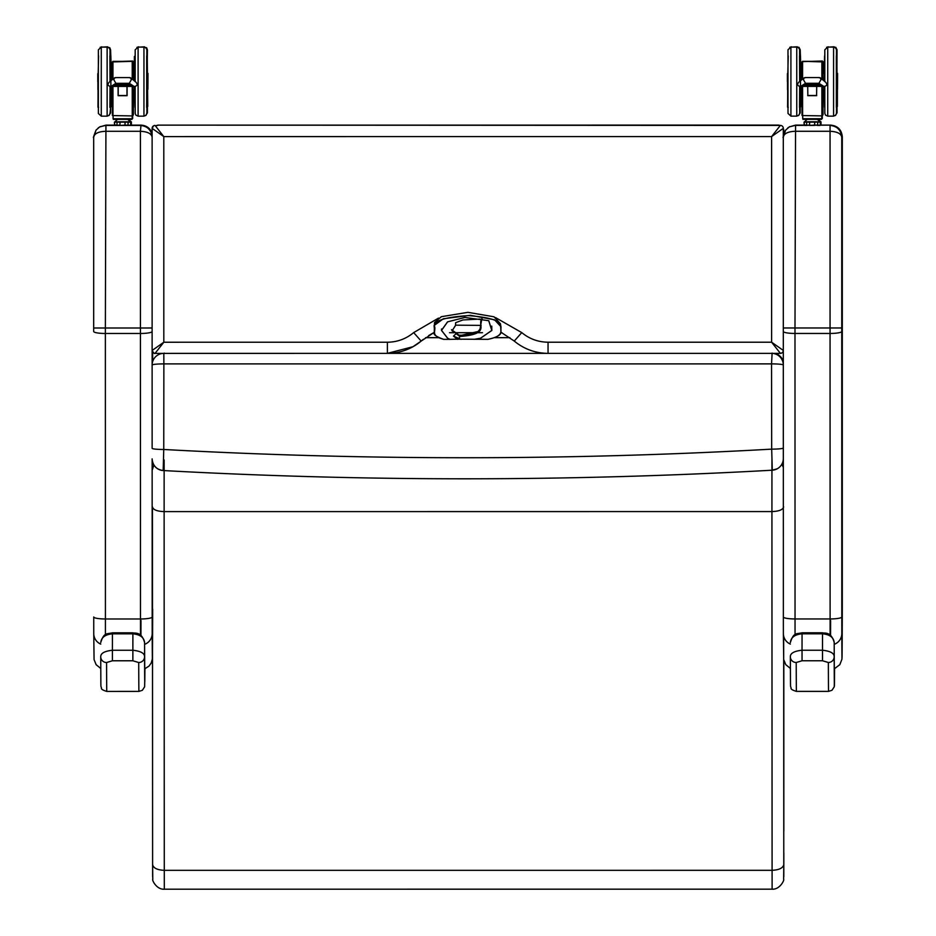 <?xml version="1.0" encoding="UTF-8"?>
<svg xmlns="http://www.w3.org/2000/svg" width="936" height="936" viewBox="0 0 936 936"><rect width="100%" height="100%" fill="white"/><g stroke="black" fill="none" stroke-linecap="round" stroke-linejoin="round"><path stroke-width="1.4" d="M820.755 125.108L830.618 125.108C837.708 125.822 841.604 129.718 842.306 136.796L842.295 609.125A11.688 11.279 0.2 0 1 842.295 609.184L841.745 137.112C841.043 130.022 837.147 126.126 830.057 125.424L830.057 131.274C837.135 131.625 841.043 133.567 841.745 137.112L841.756 327.963L830.057 327.974L830.115 635.111M830.618 125.108L794.992 125.424L789.305 126.898L795.553 125.108L804.024 125.108M789.305 126.898L785.655 130.092C780.659 143.091 784.532 134.667 783.303 137.112L783.315 327.974L783.303 137.112C784.017 133.567 787.901 131.625 794.992 131.274L830.057 131.274L830.057 327.974L794.992 327.974L795.553 125.108M785.655 130.092L783.303 137.065L783.303 128.349A2.925 2.913 -90.5 0 0 780.367 125.424L771.603 136.574L783.303 128.349A2.925 2.925 -119.1 0 0 780.378 125.424L780.39 125.424A2.925 2.925 -119.1 0 1 783.303 128.349L783.303 137.042M131.122 125.132L140.997 125.132C146.449 125.447 150.158 128.15 152.123 133.251M152.123 136.902C151.304 129.94 147.408 126.126 140.435 125.447L105.358 125.447L99.672 126.922L105.932 125.132L114.403 125.132M140.997 125.132L140.423 131.297C147.408 131.637 151.304 133.544 152.123 137.019M99.672 126.922L96.022 130.116C91.038 143.114 94.91 134.69 93.682 137.136L93.682 327.998L93.682 137.136C94.384 133.591 98.28 131.648 105.358 131.297L140.423 131.297L140.435 327.998L152.123 327.986M96.022 130.116L93.682 137.089M783.783 864.501C783.093 868.023 779.185 869.965 772.095 870.316L772.118 889.177C779.934 889.773 784.602 879.723 783.643 879.407L783.783 864.501A2320.438 1.778 -90 0 1 783.678 636.176M772.118 889.177L164.303 889.2L164.28 870.34C157.189 869.989 153.293 868.046 152.603 864.525L152.451 506.879C153.13 509.757 157.026 511.337 164.128 511.606L771.931 511.582C779.033 511.313 782.929 509.734 783.631 506.856M783.338 467.321L781.794 464.315M783.841 852.953L783.806 876.669L783.841 852.953M164.139 459.939L164.128 511.606A2332.126 1.79 -90 0 0 164.28 870.34L772.095 870.316A2332.126 1.79 90 0 1 771.931 511.582L771.943 459.915M152.451 469.474L153.855 464.958M152.451 506.891A2320.438 1.778 90 0 0 152.603 864.525L152.626 876.693M155.68 125.869L158.523 125.132L779.899 125.424A5.85 5.85 -119.1 0 0 778.015 125.108L158.523 125.132A5.85 5.85 -119.1 0 0 156.651 125.447A5.85 5.85 60.9 0 1 158.5 125.143L158.523 125.132A5.85 5.85 -119.1 0 0 156.651 125.447A5.85 5.85 60.9 0 1 158.5 125.143L777.991 125.132A5.85 5.85 60.9 0 1 779.84 125.424M783.315 331.25L783.315 350.427L771.615 342.213L780.378 353.352A2.925 2.913 89.5 0 1 780.378 353.352L781.817 352.977A2.925 2.925 60.9 0 1 780.437 353.352A2.925 2.925 60.9 0 0 781.817 352.977L781.817 352.977A2.925 2.925 60.9 0 0 783.315 350.427L783.303 350.438A2.925 2.925 60.9 0 1 781.817 352.977A2.925 2.925 60.9 0 0 783.315 350.427A2.925 2.913 89.5 0 1 780.402 353.352L548.051 353.363C535.345 353.223 524.078 349.128 514.262 341.067C524.078 349.128 535.345 353.223 548.051 353.363L548.04 342.213C538.165 342.108 529.402 338.902 521.761 332.608L514.262 341.067L501.006 332.245L514.262 341.067M152.135 128.361L152.123 128.372A2.925 2.925 60.9 0 1 155.048 125.447A2.925 2.925 60.9 0 0 153.621 125.822L153.621 125.822A2.925 2.925 60.9 0 1 155.037 125.447A2.925 2.913 -89.5 0 0 152.135 128.361L163.8 136.597L155.048 125.447M152.147 350.462L152.123 350.45A2.925 2.925 -119.1 0 0 155.002 353.375A2.925 2.913 90.5 0 0 155.06 353.375L163.812 342.237L152.147 350.462A2.925 2.913 90.5 0 0 155.037 353.375C154.545 353.96 153.574 352.989 152.123 350.45A2212.061 1.696 90 0 1 152.123 128.372A2.925 2.925 60.9 0 1 153.621 125.822L152.123 128.372L152.123 350.45M155.037 353.375L387.387 353.363L412.975 346.718L421.177 341.078L413.665 332.608C406.025 338.914 397.262 342.12 387.375 342.225L387.387 353.363C397.367 353.317 406.61 350.672 415.116 345.454M521.761 332.608L495.565 317.62M438.457 318.123L413.665 332.608M412.975 346.718A52.603 52.603 60.9 0 1 405.276 350.228A52.603 52.603 60.9 0 0 412.975 346.718L421.188 341.067A52.603 52.603 60.9 0 1 412.975 346.718A52.603 52.603 60.9 0 0 421.188 341.067L423.376 339.3A72.435 72.435 -119.1 0 0 421.188 341.067L434.339 332.303L428.606 335.615M455.563 325.166L481.116 325.389L455.563 325.166M158.617 354.58L158.617 354.58A11.688 11.688 0 0 1 161.799 353.375A11.688 11.688 -119.1 0 0 158.617 354.58L158.125 354.849A11.688 11.688 0 0 0 152.123 365.063L152.135 448.332A11.688 1.158 -0 0 0 163.753 449.479L163.87 363.893A11.688 1.17 180 0 0 152.123 365.063L152.123 365.063A11.688 11.688 60.9 0 1 158.125 354.849L158.125 354.849A11.688 11.688 60.9 0 1 163.812 353.375L164.303 353.106M163.192 470.539L163.753 449.479A5485.568 5485.557 44.3 0 0 771.685 449.14L772.294 470.2L777.325 468.737A11.688 11.688 60.9 0 1 772.294 470.2A5505.447 5505.447 -136.4 0 1 163.192 470.539C156.628 469.626 152.954 465.882 152.147 459.33L152.135 458.874A11.688 11.688 -119.1 0 0 163.192 470.539C366.233 481.666 569.264 481.549 772.294 470.2A11.688 11.688 60.9 0 0 777.325 468.737L777.325 468.737A11.688 11.688 60.9 0 0 783.327 458.523A11.688 11.688 60.9 0 1 777.325 468.737L777.804 468.468M772.118 353.083L771.545 363.882L163.87 363.893L163.812 353.375M771.545 363.882L771.685 449.14A11.688 1.158 180 0 0 783.315 447.981L783.315 365.04A11.688 1.158 180 0 0 771.545 363.882M783.315 361.448A11.688 11.688 -119.1 0 0 774.622 353.352A11.688 11.688 0 0 1 783.315 361.448M771.627 353.352A11.688 11.688 60.9 0 1 783.315 365.04M802.187 86.393L809.195 86.393A1.486 1.381 -0.2 0 0 809.324 86.393L815.104 86.393A1.486 1.381 -0.1 0 0 815.233 86.393L822.241 86.393M818.906 77.688L820.287 77.852L820.977 79.712L818.906 83.292L823.867 86.463C827.108 85.925 827.635 84.439 825.447 82.005L820.287 77.852M805.51 77.688L804.129 77.852L803.439 79.712L805.51 83.292L818.906 83.292M804.129 77.852L798.981 82.005C796.805 84.451 797.332 85.936 800.561 86.463L805.51 83.292M802.187 86.182L822.241 86.182M820.697 84.942L803.369 85.047L820.697 85.141M819.14 83.69L804.913 83.795L819.14 83.889M819.913 84.31L804.141 84.415L819.913 84.521M821.469 85.562L802.597 85.667L821.469 85.773M802 61.928L801.988 79.583L802 61.928M802.035 61.905L802.62 61.308L822.487 61.905L821.913 61.308M822.452 79.583L821.866 61.331L802.585 61.331L802.573 79.104M821.866 79.115L821.866 61.331L822.487 61.905L822.498 73.523L822.487 61.905M807.721 86.615L807.838 95.507M816.601 95.507L816.718 86.615M816.601 95.495L807.838 95.495L816.601 95.495M836.971 89.634L837.088 73.768M799.894 86.416L799.917 107.312L800.502 106.727L800.479 66.947L800.502 106.727M807.148 119.328L804.574 121.762L819.995 121.762L804.235 122.125M804.024 122.125L806.633 122.125L806.645 125.05L804.176 125.038L804.024 122.125L804.527 125.412L809.617 125.05L809.617 122.125L814.671 122.125L814.671 125.05L809.675 125.412L817.69 125.038L817.69 122.125L820.287 122.125L820.287 125.038L817.409 125.412L819.995 125.401M817.409 121.762L814.612 121.762M809.675 121.762L806.926 121.762M823.118 73.558L822.416 61.647L823.001 62.232L823.025 61.6L823.025 73.219L823.025 61.6M823.001 62.209L822.405 61.039L802.526 61.624M822.978 61.624L822.393 61.577M802.573 61.6L822.44 61.015M800.42 107.02L801.029 106.435L801.017 89.645L801.029 106.435M837.498 89.341L837.615 73.464M837.381 106.435L837.404 89.341L836.796 107.02L837.03 50.029M820.451 121.481L819.246 121.481L820.79 121.844L820.509 124.769M805.276 121.481L804.679 121.844M112.566 86.416L119.574 86.416A1.486 1.381 -0.2 0 0 119.703 86.416L125.471 86.416A1.486 1.381 -0.1 0 0 125.611 86.416L132.619 86.416M129.285 77.711L130.654 77.875L131.344 79.736L129.285 83.316L134.246 86.486C137.487 85.96 138.001 84.474 135.814 82.029L130.654 77.875M115.877 77.711L114.508 77.875L113.818 79.747L115.877 83.316L129.285 83.316M114.508 77.875L109.36 82.029C107.184 84.474 107.71 85.96 110.928 86.486L115.877 83.316M112.566 86.217L132.619 86.206M131.063 84.965L113.747 85.071L131.063 85.164M129.507 83.713L115.292 83.819L129.507 83.912M130.291 84.334L114.52 84.439L130.291 84.544M131.836 85.585L112.975 85.691L131.847 85.796M112.367 61.952L112.367 79.607L112.367 61.952M112.414 61.928L132.28 61.355M132.818 79.618L132.233 61.355L112.952 61.355L112.952 79.127M132.842 62.536L132.28 61.331L132.865 73.546L132.865 61.928M132.818 61.952L132.233 61.355L132.233 79.139M118.088 86.638L118.1 95.683L118.217 86.638L118.217 95.531L127.097 95.683L127.097 86.638M147.338 89.657L146.636 107.336L147.408 50.053M110.272 86.44L110.284 107.336L110.869 106.751L110.893 73.581L110.284 55.914L110.272 81.303M117.526 119.352L114.952 121.785L130.373 121.785L114.613 122.148M114.906 121.785L117.012 122.148L117.012 125.073L114.555 125.073L114.391 122.148L114.906 125.436L119.983 125.073L119.983 122.148L125.038 122.148L125.038 125.073L120.054 125.436L128.068 125.073L128.068 122.148L130.666 122.148L130.666 125.061L127.787 125.436L130.373 125.436M127.787 121.785L124.991 121.785M120.054 121.785L117.304 121.785M133.497 73.593L132.818 61.039L112.905 61.659M133.403 61.624L133.403 73.242L132.818 61.039L112.94 61.636M133.38 62.232L132.772 61.6M133.357 61.647L132.772 61.062M110.822 106.996L110.822 89.388M147.876 89.365L147.993 73.406M130.818 121.504L129.624 121.504L131.169 121.867L130.876 124.792M458.734 339.16L449.959 339.347L447.607 338.224L441.476 330.396L447.56 321.855L464.853 317.456L488.779 320.697L491.856 330.443L480.577 338.224L474.224 339.323L480.531 338.212L491.786 330.443L488.709 320.697L464.864 317.468L447.619 321.855L441.546 330.396L447.665 338.212L449.97 339.347L443.734 339.347C429.238 335.521 436.796 330.396 434.327 325.915C434.503 320.451 445.84 317.023 468.316 315.619C491.154 317.374 501.942 321.13 500.69 326.875C500.725 331.133 503.942 336.118 487.843 339.347L458.734 339.16L459.904 336.445L459.389 335.731L459.904 336.445C490.487 333.824 477.559 325.389 481.525 319.621L481.724 319.293M455.411 332.654L452.369 330.42L455.504 325.494L455.645 322.674L462.957 319.948L479.957 319.071L482.485 319.738L481.876 318.603M452.357 330.49L459.892 336.457M500.081 334.327L500.982 332.011L500.491 323.797L494.044 316.801L467.93 312.331L441.359 316.696L434.503 322.557L434.269 332.631L435.205 335.193M500.83 330.899L500.982 331.987C501.111 334.971 496.77 337.416 487.948 339.335M500.842 331.25L501.006 326.781L494.559 319.796L470.48 315.303L443.348 318.766L434.07 325.564M441.546 328.969L441.5 329.683M491.856 329.519L491.786 330.537M491.786 330.443L491.774 326.114M459.88 336.539L456.125 333.637L453.492 336.129L457.657 339.347M481.525 319.621C477.734 325.88 490.019 334.023 459.892 336.504M449.502 332.701L453.925 332.701L449.502 332.701M452.38 330.35L455.703 332.69L477.056 332.701L455.75 332.701M500.994 332.701L501.871 332.701L500.994 332.701M802.047 660.757L802.035 650.239C794.161 651.082 790.265 653.258 790.358 656.791A5.85 5.71 -0.2 0 0 796.208 662.501L802.047 660.757L822.498 660.757L828.348 662.501A1247.77 0.959 90 0 0 828.547 691.376L831.975 690.277L834.268 686.767L834.549 668.749A1241.92 0.948 -90 0 1 834.187 656.791C834.28 653.258 830.384 651.082 822.498 650.239L802.035 650.239L802.058 632.783C796.325 634.198 793.564 632.198 790.37 642.541L790.37 642.541C790.943 637.393 794.839 634.479 802.058 633.812L822.51 633.801C829.729 634.479 833.625 637.393 834.21 642.541L834.222 650.391A1408.481 1.076 90 0 0 834.526 668.749M834.397 674.645L834.187 656.791A5.85 5.71 179.8 0 1 828.348 662.501M790.358 656.779L790.358 656.815C790.569 694.196 790.358 684.31 791.06 687.902C790.592 689.013 792.371 690.171 796.407 691.376A1247.77 0.959 -90 0 1 796.208 662.501M112.414 660.781L112.414 650.263C104.528 651.105 100.632 653.293 100.737 656.815A5.85 5.71 -0.2 0 0 106.575 662.524L112.414 660.781L132.865 660.781L138.715 662.524A5.85 5.71 179.8 0 0 144.565 656.815L144.589 650.438A1408.481 1.076 90 0 0 144.893 668.784A1241.92 0.948 -90 0 1 144.565 656.815C144.659 653.281 140.751 651.105 132.865 650.263L112.414 650.263L112.437 632.806C106.704 634.222 103.943 632.221 100.749 642.564L100.749 642.564C101.322 637.416 105.218 634.503 112.425 633.836L132.889 633.836C140.096 634.503 144.004 637.416 144.577 642.576A5.85 4.68 -0.1 0 0 144.577 642.564L144.776 674.669M783.315 327.974L783.315 331.449L783.315 327.974L794.992 327.974L794.992 333.45L830.057 333.45A11.688 2.001 -0 0 0 841.756 331.449L841.756 327.963M783.315 331.449L783.362 616.964L783.315 331.449A11.688 2.001 -0 0 0 794.992 333.45L795.038 618.953L830.103 618.953A11.688 2.001 -0 0 0 841.803 616.964L841.756 331.449M783.362 616.964L783.373 633.567A11.688 11.489 -0.2 0 0 783.373 633.613L783.362 616.964A11.688 2.001 -0 0 0 795.038 618.953L795.05 634.725M790.405 668.48L785.749 664.63L783.701 659.552L783.373 633.613A11.688 11.489 -0.2 0 0 790.37 644.097M834.21 644.331A11.688 11.489 -0.2 0 0 841.815 633.567L841.803 616.964M842.295 609.125A1399.706 1.076 -90 0 1 841.815 633.567M830.56 635.45A1411.394 1.076 90 0 0 830.606 620.404M105.932 125.132L105.37 327.998L140.435 327.998L140.494 635.135M93.682 327.998L93.682 331.473L93.682 327.998L105.37 327.998L105.37 333.473L140.435 333.473A11.688 2.001 -0 0 0 152.123 331.519M93.682 331.473L93.682 331.484A11.688 2.001 -0 0 0 105.37 333.473L105.417 618.977L140.482 618.977A11.688 2.001 -0 0 0 152.182 616.988L152.147 459.377M93.74 616.988L93.752 633.59A11.688 11.489 -0.2 0 0 93.752 633.649L93.74 616.988A11.688 2.001 -0 0 0 105.417 618.977L105.417 634.748M100.784 668.503L96.115 664.654L94.068 659.576L93.752 633.649A11.688 11.489 -0.2 0 0 100.749 644.12M152.135 364.642L152.135 350.626M144.577 644.354A11.688 11.489 -0.2 0 0 152.194 633.59L152.182 616.988M152.673 609.149A1399.706 1.076 -90 0 1 152.194 633.59M140.938 635.474A1411.394 1.076 90 0 0 140.985 620.428M783.818 660.196A1853.479 1.416 -90 0 1 783.841 831.18L783.818 660.208M778.003 353.352L778.003 354.674M783.303 128.536A5.85 5.85 60.9 0 1 783.841 130.97L783.865 130.958A5.85 5.85 -119.1 0 0 783.303 128.466L783.853 130.584M783.841 133.626L783.853 130.619M152.662 352.135L152.662 361.565L152.662 352.135M158.5 354.639L158.5 353.375M783.315 331.274L783.315 350.427A2212.061 1.696 -90 0 1 783.303 128.349M387.375 342.225L163.812 342.237A2223.76 1.708 -90 0 1 163.8 136.597L771.603 136.574A2223.76 1.708 90 0 0 771.615 342.213L548.04 342.213M547.911 353.363L387.387 353.363M783.327 458.523L783.315 447.981M824.815 113.186L824.792 86.381L824.827 113.455L825.552 115.163L827.728 116.134L827.728 47.092L833.578 47.092L835.579 47.9L836.468 49.643L836.503 107.266M836.527 89.657L836.527 73.534M824.803 50.041L824.792 81.467M833.578 47.092L833.578 116.134L835.754 115.151L836.503 113.186M821.866 86.615L821.89 115.888L802.07 115.549L801.988 86.557L802.012 115.222M802.608 115.888L802.573 86.615M822.475 114.964L822.452 86.557M822.475 89.751L822.475 86.533L822.475 89.739L822.58 86.463L823.867 86.463M822.475 73.453L822.463 79.607L822.475 73.453L823.972 73.558M803.299 119.328L812.261 119.328C826.886 119.071 819.222 119.913 821.808 118.743L802.714 118.743C805.299 119.913 797.647 119.071 812.261 119.328L821.223 119.328M807.721 95.659L816.718 95.659M787.527 89.645L787.527 73.558L787.621 89.645M787.41 73.675L787.41 81.596M787.983 50.041L788.007 113.455L790.92 116.134L790.908 47.104L796.758 47.092L798.443 47.631L799.59 49.327L799.66 81.467L799.672 53.492L799.695 55.879L800.491 56.441L800.514 73.558L801.895 73.558L801.895 79.654M800.561 86.463L801.895 86.463L801.906 89.645L800.491 89.645L800.502 106.704L799.683 107.312L799.672 110.729L799.66 86.381L799.683 112.905M822.58 79.7L822.592 73.558M790.908 47.104L787.995 49.772L787.995 113.186M796.758 47.092L796.758 116.134L798.934 115.163L799.683 113.186M836.854 106.727L836.491 55.926M824.792 107.312L824.558 86.416M824.558 81.292L824.792 55.879M799.917 55.879L799.894 81.268M809.862 122.125L806.832 122.125M817.888 122.125L814.917 122.125M806.926 125.412L804.527 125.412M814.612 125.412L809.675 125.412M800.21 50.029L800.444 56.218M800.21 49.748L798.993 47.35L797.285 47.151M791.447 47.104L797.285 46.8M823.013 114.672L822.978 89.634M822.416 115.549L823.013 114.765M821.726 119.047L821.808 118.462M837.018 89.622L836.866 107.067M837.03 49.748L835.813 47.35L834.105 47.151M828.255 47.092L834.105 46.8M800.444 55.587L801.029 73.558L801.988 73.265M135.182 113.209L135.158 86.404L135.194 113.478L135.931 115.186L138.107 116.158L138.107 47.128L143.945 47.128L145.957 47.923L146.847 49.666L146.882 112.928M146.893 89.692L146.893 73.558M135.182 50.064L135.158 81.49M143.945 47.128L143.945 116.158L146.133 115.186L146.87 113.057M133.064 86.369L112.109 86.369M132.233 86.638L132.257 115.924L112.449 115.573L112.367 86.58L112.39 115.245M112.975 115.924L112.952 86.638M132.853 114.988L132.818 86.58M132.842 89.774L132.959 86.486M132.842 73.476L132.842 79.63L132.842 73.476L134.351 73.593M113.677 119.352L122.628 119.352C137.264 119.094 129.601 119.937 132.187 118.767L113.092 118.767C115.678 119.937 108.014 119.094 122.628 119.352L131.602 119.352M126.98 95.531L126.98 86.638L126.98 95.531L118.217 95.519M118.1 95.683L127.097 95.683M97.894 89.669L97.894 73.581L97.999 89.669M97.777 73.698L97.789 81.619M110.284 89.692L110.869 90.254L110.869 73.581L112.273 73.581L112.273 79.677M110.928 86.486L112.261 86.486L112.273 89.669L110.869 90.277L110.869 86.486M132.959 79.724L132.959 73.593M110.038 86.404L109.886 107.394M110.284 55.914L110.038 81.49L110.027 49.666L109.138 47.923L107.125 47.128L107.137 116.158L109.313 115.186L110.062 113.057M98.362 50.076L98.362 113.209M101.263 81.654L101.287 47.128L98.374 49.795L98.338 81.654L98.374 113.49L101.287 116.158L101.263 81.654M147.221 106.751L146.87 55.961M135.17 107.336L134.936 86.44M134.924 81.315L135.17 55.704M110.588 112.636L110.893 89.669L110.869 106.751M110.062 112.928L110.577 107.266M120.229 122.148L117.211 122.148M128.255 122.148L125.284 122.148M117.304 125.436L114.391 125.061M124.991 125.436L120.054 125.436M110.811 56.242L110.588 50.053M110.588 49.924L109.84 47.794L107.663 47.174M101.813 47.128L107.663 46.823M133.403 89.657L133.38 114.695M132.772 115.619L133.38 114.941M147.759 106.458L147.244 55.587M147.385 89.645L147.244 107.09M147.408 49.924L146.659 47.794L144.483 47.174M138.633 47.128L144.483 46.823M112.367 73.289L111.396 73.581L110.822 55.61M110.799 107.043L111.407 106.435L111.419 89.669L111.407 106.458M452.392 331.192L451.55 329.671M478.998 331.274L459.658 335.708M461.167 335.205L459.014 335.205M461.027 339.347L453.492 336.129M425.564 337.674L438.832 337.674M493.939 337.674L509.874 337.674M482.473 332.701L477.652 332.701M802.058 632.783L822.51 632.783L822.498 660.757M100.737 656.838C100.936 694.22 100.725 684.333 101.439 687.925C100.971 689.036 102.749 690.206 106.786 691.412A1247.77 0.959 -90 0 1 106.575 662.524M138.715 662.524A1247.77 0.959 90 0 0 138.926 691.4L106.786 691.412M112.437 632.806L132.889 632.806L132.865 660.781M841.745 136.761L841.546 134.971M839.803 130.654L837.743 128.314M790.007 126.535L787.831 127.869M842.295 609.149L841.944 659.201L839.826 664.654L834.315 668.83M152.112 136.785L151.924 134.995M150.169 130.677L148.122 128.337M100.386 126.559L98.21 127.893M152.498 650.403L152.311 659.225L151.199 663.027L149.023 666.081L144.694 668.854M164.303 889.2C156.487 889.797 151.819 879.746 152.779 879.43L152.603 864.536M152.123 365.063L152.135 448.332M836.339 55.867L836.339 107.359M827.728 47.092L824.815 49.772L824.792 81.631M827.728 116.134L833.578 116.134M836.503 112.905L836.515 107.254M804.913 77.571L819.503 77.571M804.141 84.415L820.275 84.415M804.913 83.795L819.503 83.795M803.369 85.047L821.059 85.047M802.597 85.667L821.831 85.667M801.824 86.299L822.604 86.287M821.89 115.888L822.475 115.058M822.475 62.513L822.452 61.905M821.808 118.743L821.808 115.888M802.714 118.743L802.714 115.888M822.592 89.634L823.972 89.634M799.519 55.867L799.66 81.631M799.519 107.359L799.66 86.381M790.92 116.134L796.758 116.134M824.581 107.312L823.972 86.463M823.972 80.812L824.581 55.879M799.917 89.669L800.502 90.23L800.491 86.463M800.491 80.788L800.502 72.973L799.917 73.534M788.229 107.312C787.059 105.628 787.89 114.765 787.621 81.139L788.229 55.879M819.995 121.762L817.374 119.328M819.948 125.412L817.409 125.412M820.509 122.125L820.509 125.038M798.443 115.596L800.21 112.882M800.221 112.612L800.233 107.219M789.762 47.338L791.447 46.8M822.311 118.462L822.311 115.713M823.118 73.265L823.972 73.254M837.018 73.57L836.866 55.563M835.263 115.596L837.03 112.882M837.041 112.612L837.041 106.961M826.582 47.327L828.266 46.8M800.444 89.365L801.052 96.888L800.444 107.02M801.029 73.558L801.029 72.669L800.444 73.242M820.498 121.481L818.111 119.328M821.001 121.844L821.001 124.769M146.706 55.891L146.706 107.383M138.107 47.128L135.194 49.795L135.158 81.654M138.107 116.158L143.945 116.158M115.292 77.594L129.87 77.594M134.246 86.486L132.912 86.486M114.52 84.439L130.654 84.439M115.292 83.819L129.87 83.819M113.747 85.071L131.426 85.071M112.975 85.691L132.198 85.691M132.257 115.924L132.853 115.245M132.187 118.767L132.187 115.924M113.092 118.767L113.092 115.924M132.959 89.657L134.351 89.657M109.886 55.891L110.038 81.654M101.287 116.158L107.137 116.158M101.287 47.128L107.125 47.128M135.17 55.903L134.363 56.523L134.351 80.847M134.948 107.336L134.351 86.486M110.869 80.812L110.869 72.996L110.284 73.558M98.596 107.336C97.438 105.651 98.257 114.8 97.999 81.163L98.596 55.914M130.373 121.785L127.752 119.352M130.326 125.436L127.787 125.436M130.876 122.148L130.876 125.061M108.81 115.619L110.588 112.917M100.14 47.362L101.813 46.823M132.678 118.486L132.678 115.736M133.497 73.289L134.351 73.289M145.63 115.619L147.408 112.905M147.408 112.636L147.42 106.985M136.96 47.362L138.633 46.823M111.396 73.581L111.407 72.692L110.822 73.265M130.876 121.504L128.489 119.352M131.379 121.867L131.379 124.792M481.876 318.638L479.981 329.215L477.032 332.725L459.517 335.696M452.369 330.431L455.551 325.307L455.645 322.686M459.716 335.755L455.902 332.795M434.795 329.741L434.281 332.619M443.617 339.335C436.082 336.621 432.97 334.386 434.269 332.631M434.058 325.599L434.632 331.145M796.407 691.376L828.547 691.376M834.21 642.541C831.086 630.934 824.218 633.637 822.51 632.783M144.928 668.772L144.635 686.802L142.354 690.3L138.926 691.4M144.577 642.564C141.453 630.958 134.597 633.672 132.889 632.806"/></g></svg>
